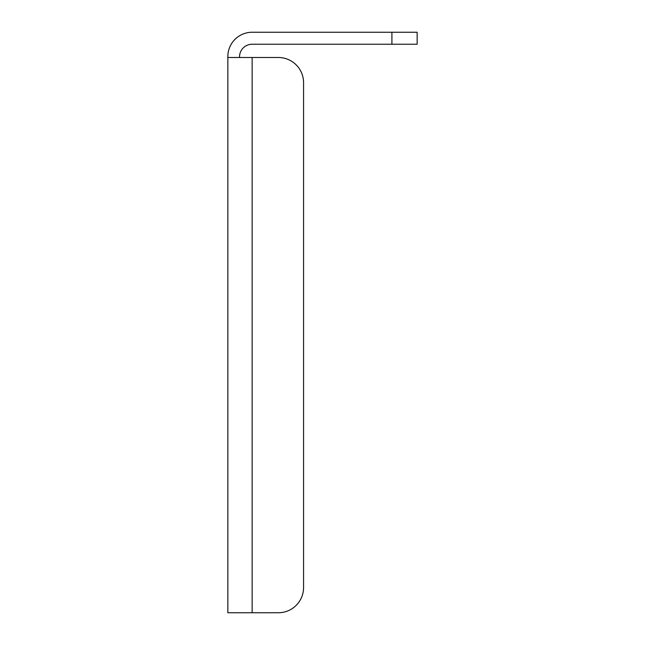 <?xml version="1.0" encoding="UTF-8"?>
<svg xmlns="http://www.w3.org/2000/svg" width="645" height="645" viewBox="0 0 645 645"><rect width="100%" height="100%" fill="white"/><g stroke="black" fill="none" stroke-linecap="round" stroke-linejoin="round"><path stroke-width="0.97" d="M227.854 612.75L227.854 57.486L278.334 57.486A25.236 25.236 0 0 1 303.569 82.729A25.236 25.236 0 0 0 278.334 57.486L252.147 57.486L252.147 612.75L227.854 612.75M227.854 56.542A24.292 24.292 0 0 1 252.147 32.25A24.292 24.292 0 0 0 227.854 56.542L227.854 57.486M303.569 82.729L303.569 587.514A25.236 25.236 0 0 1 278.334 612.75A25.236 25.236 0 0 0 303.569 587.514L303.569 82.729M252.147 32.25L417.146 32.25L417.146 44.239L252.147 44.239A12.618 12.618 0 0 0 239.529 56.857L239.529 57.486M252.147 612.75L278.334 612.75L252.147 612.75M391.91 32.25L391.91 44.239"/></g></svg>
